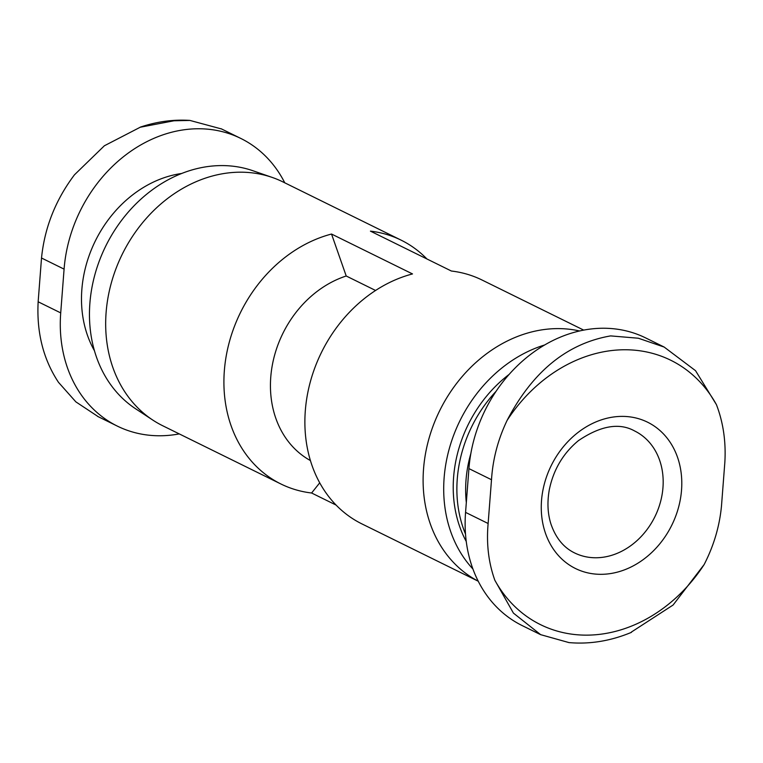 <?xml version="1.0" encoding="UTF-8"?>
<svg xmlns="http://www.w3.org/2000/svg" width="763" height="763" viewBox="0 0 763 763"><rect width="100%" height="100%" fill="white"/><g stroke="black" fill="none" stroke-linecap="round" stroke-linejoin="round"><path stroke-width="1.14" d="M426.927 258.972A135.928 112.066 116.2 0 0 401.1 240.135A135.928 112.066 116.2 0 0 370.427 231.132L451.391 271.027A135.928 112.066 116.2 0 1 482.063 280.031L583.743 330.131M319.716 482.836L311.609 493.003A135.928 112.066 116.2 0 1 280.937 484A135.928 112.066 116.2 0 1 224.341 370.808A135.928 112.066 116.2 0 1 331.533 234.041L346.211 275.996A101.946 84.054 -63.8 0 0 272.534 364.018A101.946 84.054 -63.8 0 0 310.407 460.556M284.771 182.824A135.928 112.066 -63.8 0 0 240.841 138.456A135.928 112.066 -63.8 0 0 64.082 269.129L60.716 312.897L38.15 301.786L41.517 258.008C44.578 227.679 55.556 199.944 74.459 174.813L104.378 145.771L140.22 127.24L174.021 120.773L189.958 120.44L221.06 128.833M179.257 433.899A135.928 112.066 -63.8 0 1 117.311 426.097A135.928 112.066 -63.8 0 1 60.716 312.897M401.1 240.135L282.863 181.88A135.928 112.066 116.2 0 0 272.305 177.464L252.982 170.759A133.391 109.977 116.2 0 0 89.881 303.321A133.391 109.977 116.2 0 0 135.68 408.825L152.772 420.06A135.928 112.066 116.2 0 0 162.7 425.744L280.937 484M272.305 177.464A135.928 112.066 116.2 0 0 106.105 312.553A135.928 112.066 116.2 0 0 152.772 420.06M97.626 416.274L75.871 401.872L58.493 382.339C43.31 359.373 36.529 332.525 38.15 301.786M375.587 290.474L346.211 275.996M478.229 581.215L361.9 523.895A135.928 112.066 116.2 0 1 305.314 410.704A135.928 112.066 116.2 0 1 412.506 273.936L331.533 234.041M336.073 505.068L311.609 493.003M631.344 632.088L673.09 605.03L704.144 564.553C713.786 545.774 719.566 526.26 721.483 506.022L724.85 462.254C726.061 441.71 723.257 422.521 716.447 404.686L695.551 370.694L664.172 347.07L638.354 338.228L610.629 335.901C567.09 343.455 532.584 371.6 507.128 420.356C498.01 439.393 492.803 459.183 491.506 479.727L488.129 523.504C486.308 543.733 488.539 562.646 494.834 580.223L513.423 613.109L540.662 634.663L568.836 642.551M679.585 503.141A81.555 67.239 116.2 0 0 623.342 416.398A81.555 67.239 116.2 0 0 541.52 500.604A81.555 67.239 116.2 0 0 605.46 574.148A81.555 67.239 116.2 0 0 679.585 503.141M664.172 347.051L645.689 337.933A135.928 112.066 116.2 0 0 468.93 468.606L465.564 512.383A135.928 112.066 116.2 0 0 522.159 625.574L540.652 634.682M470.866 453.489A115.928 95.575 116.2 0 0 466.012 480.137A115.928 95.575 116.2 0 0 466.317 502.569M496.15 391.228A122.338 100.859 116.2 0 0 457.266 478.954A122.338 100.859 116.2 0 0 465.506 534.052M509.264 374.299A122.338 100.859 116.2 0 0 453.613 477.152A122.338 100.859 116.2 0 0 466.25 541.482M544.792 344.933A133.391 109.977 116.2 0 0 444.123 477.867A133.391 109.977 116.2 0 0 472.926 569.007M579.622 330.989A135.928 112.066 116.2 0 0 423.541 468.959A135.928 112.066 116.2 0 0 478.21 581.177M181.756 173.468A113.277 93.391 116.2 0 0 81.851 289.559A113.277 93.391 116.2 0 0 94.421 350.703M64.082 269.129L41.517 258.008M716.447 404.686A147.354 121.479 116.2 0 0 507.128 420.356M494.834 580.223A147.354 121.479 116.2 0 0 704.144 564.553M468.93 468.606L491.506 479.727M465.564 512.383L488.129 523.504M599.575 557.619A67.964 56.033 116.2 0 0 660.348 502.426A67.964 56.033 116.2 0 0 634.663 430.99C619.346 422.435 600.576 425.668 578.373 440.68C563.161 453.289 553.471 469.636 549.312 489.712C547.071 502.245 547.634 513.728 551 524.181C555.807 538.049 563.676 547.624 574.587 552.927A67.964 56.033 116.2 0 0 599.575 557.619M117.311 426.097L97.578 416.369M240.841 138.456L221.108 128.737M140.201 127.163C156.854 121.575 173.449 119.324 189.958 120.42M568.826 642.58C589.77 644.43 610.648 641.015 631.449 632.346"/></g></svg>
